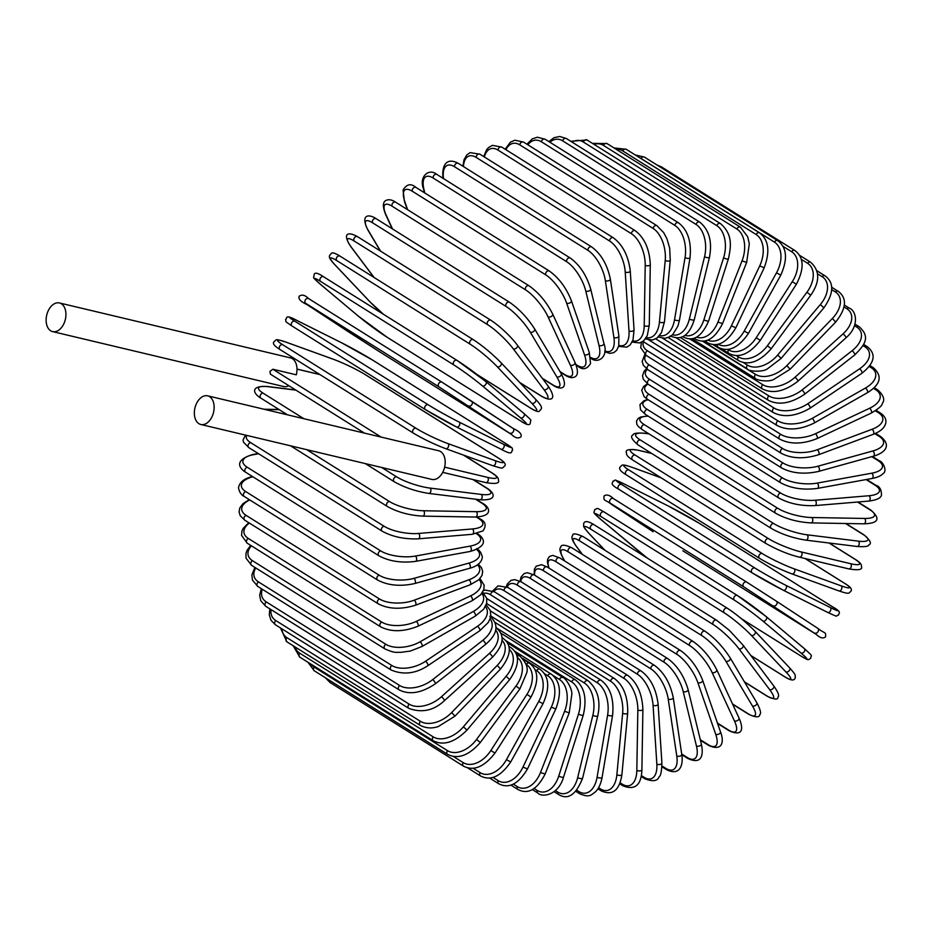 <?xml version="1.0" encoding="UTF-8"?>
<svg xmlns="http://www.w3.org/2000/svg" width="933" height="933" viewBox="0 0 933 933"><rect width="100%" height="100%" fill="white"/><g stroke="black" fill="none" stroke-linecap="round" stroke-linejoin="round"><path stroke-width="1.4" d="M212.596 415.407A14.73 9.563 -76.6 0 0 207.651 395.837A14.73 9.563 -76.6 0 0 195.883 404.934A14.73 9.563 -76.6 0 0 200.84 424.492A14.73 9.563 -76.6 0 0 212.596 415.407M200.84 424.492L431.886 479.422A14.73 9.563 -76.6 0 0 443.641 470.337A14.73 9.563 -76.6 0 0 438.697 450.767L207.651 395.837M59.444 302.957A14.73 9.563 -76.6 0 0 47.676 312.042A14.73 9.563 -76.6 0 0 52.633 331.612A14.73 9.563 -76.6 0 0 64.389 322.515A14.73 9.563 -76.6 0 0 59.444 302.957L290.49 357.887A14.73 9.563 -76.6 0 1 296.297 374.809L272.856 369.235L381.119 437.076M52.633 331.612L283.679 386.542A14.73 9.563 -76.6 0 0 288.833 385.702M272.856 369.235L269.952 371.392L270.395 374.145L364.511 433.134M829.204 543.018L855.269 559.357A2.776 2.064 122.1 0 0 854.803 559.159L829.005 542.994M848.482 568.757A2.776 1.808 -76.6 0 0 848.843 568.908A2.776 1.808 -76.6 0 0 851.164 566.914A2.776 1.808 -76.6 0 0 850.488 563.66A25.004 4.082 21.5 0 0 854.803 559.159M799.149 557.036A2.776 1.808 -76.6 0 0 799.511 557.188A2.776 1.808 -76.6 0 0 801.832 555.182A2.776 1.808 -76.6 0 0 801.155 551.928L850.488 563.66M766.46 543.741A2.776 2.064 -57.9 0 1 765.993 543.542A2.776 2.064 -57.9 0 1 765.55 540.394A2.776 2.064 -57.9 0 1 768.465 538.633A25.004 4.082 21.5 0 0 801.155 551.928M633.075 460.144A2.776 2.064 -57.9 0 1 632.597 459.946A2.776 2.064 -57.9 0 1 632.166 456.797A2.776 2.064 -57.9 0 1 635.081 455.036L768.465 538.633M638.627 450.371A2.776 1.808 103.4 0 1 639.035 450.394A2.776 1.808 103.4 0 1 639.397 450.546A25.004 4.082 21.5 0 0 635.081 455.036M651.712 453.473L639.397 450.546M661.229 477.883L632.294 467.421A25.004 2.647 25.3 0 0 628.842 469.929L762.226 553.526A25.004 2.647 25.3 0 0 794.053 568.803L841.1 585.819A25.004 2.647 25.3 0 0 844.552 583.312L804.911 558.47M626.475 474.92A2.776 2.064 -57.9 0 1 626.183 474.78L759.567 558.377C769.41 564.267 780.198 569.445 791.93 573.912A2.776 1.843 -70.1 0 1 791.697 573.795A25.004 2.647 -154.7 0 1 759.859 558.517A2.776 2.064 -57.9 0 1 759.567 558.377A2.776 2.064 -57.9 0 1 759.182 555.123A2.776 2.064 -57.9 0 1 762.226 553.526M661.112 477.813L632.049 467.305C620.725 463.479 622.439 465.194 620.177 466.943C618.567 468.844 620.573 471.457 626.183 474.78A2.776 2.064 -57.9 0 1 625.798 471.527A2.776 2.064 -57.9 0 1 628.842 469.929M838.744 590.822A2.776 1.843 -70.1 0 0 838.977 590.927L791.93 573.912A2.776 1.843 -70.1 0 0 794.531 572.104A2.776 1.843 -70.1 0 0 794.053 568.803M805.027 558.494L844.843 583.452C850.453 586.787 852.459 589.399 850.861 591.289C848.598 593.038 850.301 594.753 838.977 590.927A2.776 1.843 -70.1 0 0 841.578 589.131A2.776 1.843 -70.1 0 0 841.1 585.819M668.226 505.966A2.776 1.854 116.5 0 1 668.331 506.013A2.776 1.854 116.5 0 1 668.436 506.083L624.037 483.9A25.004 1.201 29 0 0 621.576 484.472L754.972 568.069A25.004 1.201 29 0 0 785.808 585.283L830.207 607.465A25.004 1.201 29 0 0 832.668 606.882L699.272 523.285A2.776 2.064 -57.9 0 1 699.4 523.355A2.776 2.064 -57.9 0 1 699.528 523.448M699.272 523.285A25.004 1.201 29 0 0 668.436 506.083M623.827 483.784A2.776 1.854 116.5 0 1 623.932 483.842L668.331 506.013L699.4 523.355L832.796 606.963A2.776 2.064 122.1 0 0 832.668 606.882M752.021 572.769L618.882 489.324A2.776 2.064 -57.9 0 1 618.754 489.254A2.776 2.064 -57.9 0 1 618.439 485.883A2.776 2.064 -57.9 0 1 621.576 484.472M624.037 483.9A2.776 1.854 116.5 0 0 623.932 483.842C610.998 477.953 616.946 480.565 613.074 481.09C613.424 482.513 608.374 483.597 618.754 489.254L752.15 572.85L783.219 590.192A2.776 1.854 -63.5 0 1 783.114 590.134A25.004 1.201 -151 0 1 752.278 572.92A2.776 2.064 -57.9 0 1 752.15 572.85A2.776 2.064 -57.9 0 1 751.823 569.48A2.776 2.064 -57.9 0 1 754.972 568.069M830.207 607.465A2.776 1.854 -63.5 0 1 830.475 610.8A2.776 1.854 -63.5 0 1 827.618 612.375A2.776 1.854 -63.5 0 1 827.513 612.316L783.323 590.239M832.796 606.963C843.175 612.619 838.126 613.692 838.475 615.115C834.603 615.652 840.551 618.264 827.618 612.375L783.219 590.192A2.776 1.854 -63.5 0 0 786.076 588.618A2.776 1.854 -63.5 0 0 785.808 585.283M682.886 550.82A2.776 2.064 -57.9 0 1 682.863 550.808A2.776 2.064 -57.9 0 1 682.828 550.785L816.223 634.382A2.776 2.064 122.1 0 0 816.247 634.405L682.828 550.785M816.223 634.382L743.741 586.834L610.357 503.237L653.112 531.705A2.776 1.866 123.3 0 1 653.088 531.693A2.776 1.866 123.3 0 1 653.065 531.67M773.469 605.914A2.776 1.866 -56.7 0 0 776.536 604.584A2.776 1.866 -56.7 0 0 776.489 601.26L817.879 628.41A2.776 1.866 -56.7 0 0 817.879 628.41L776.489 601.26A2.776 1.866 -56.7 0 0 776.466 601.237L746.75 582.157A2.776 2.064 -57.9 0 1 746.75 582.157L613.343 498.549A2.776 2.064 -57.9 0 1 613.366 498.56L746.703 582.122M610.357 503.237A2.776 2.064 -57.9 0 1 610.124 499.785A2.776 2.064 -57.9 0 1 613.343 498.549C609.587 494.98 606.485 494.152 604.024 496.053C603.476 501.639 604.771 498.945 611.675 504.52A2.776 1.866 123.3 0 1 611.675 504.52L653.088 531.693M743.741 586.834A2.776 2.064 -57.9 0 1 743.508 583.382A2.776 2.064 -57.9 0 1 746.727 582.145L776.489 601.26M814.882 633.087A2.776 1.866 -56.7 0 0 817.949 631.758A2.776 1.866 -56.7 0 0 817.903 628.422C824.807 633.997 826.102 631.303 825.553 636.901C823.104 638.802 820.002 637.962 816.247 634.405M741.327 618.649L801.039 656.074A25.004 1.714 -143.5 0 0 800.946 652.983L762.832 621.016A25.004 1.714 -143.5 0 0 734.353 600.141L600.957 516.544A25.004 1.714 -143.5 0 0 601.062 519.634L639.175 551.601A25.004 1.714 -143.5 0 0 647.444 558.179M766.39 616.783L804.234 648.517A2.776 1.854 -50 0 1 804.374 648.622L766.261 616.666A2.776 1.854 -50 0 0 766.121 616.561A25.004 1.714 36.5 0 0 737.641 595.686A2.776 2.064 -57.9 0 0 737.467 595.557L604.083 511.96A2.776 2.064 -57.9 0 1 604.257 512.089L737.28 595.464M801.039 656.074A2.776 2.064 122.1 0 0 801.214 656.191L741.408 618.719M601.062 519.634A2.776 1.854 130 0 1 600.922 519.541L647.374 558.144M600.957 516.544A2.776 2.064 -57.9 0 1 600.934 513.103A2.776 2.064 -57.9 0 1 604.083 511.96C595.837 507.365 598.181 508.088 594.554 509.791C594.508 513.85 591.021 510.398 600.922 519.541M734.353 600.141A2.776 2.064 -57.9 0 1 734.329 596.7A2.776 2.064 -57.9 0 1 737.467 595.557L766.261 616.666A2.776 1.854 -50 0 1 765.97 619.885A2.776 1.854 -50 0 1 762.832 621.016M800.946 652.983A2.776 1.854 -50 0 0 804.083 651.84A2.776 1.854 -50 0 0 804.374 648.622C814.276 657.765 810.789 654.313 810.742 658.371C807.115 660.074 809.459 660.786 801.214 656.191M727.705 608.549A25.004 3.161 40.2 0 1 754.844 631.128A2.776 1.831 -43.4 0 1 755.077 631.326A2.776 1.831 -43.4 0 1 754.482 634.393A2.776 1.831 -43.4 0 1 751.287 635.338A25.004 3.161 -139.8 0 0 724.148 612.759L590.764 529.163A25.004 3.161 -139.8 0 0 589.516 533.956L604.969 550.295M750.843 655.502L784.56 676.635A2.776 2.064 122.1 0 0 784.863 676.88A2.776 2.064 122.1 0 0 785.236 677.055M784.56 676.635A25.004 3.161 -139.8 0 0 785.808 671.842L751.287 635.338M589.516 533.956A2.776 1.831 136.6 0 1 589.271 533.758L604.841 550.213M590.764 529.163A2.776 2.064 -57.9 0 1 590.939 525.734A2.776 2.064 -57.9 0 1 594.018 524.696C587.685 520.789 584.21 520.602 583.591 524.136C584.175 527.052 581.726 525.162 589.271 533.758M724.148 612.759A2.776 2.064 -57.9 0 1 724.323 609.342A2.776 2.064 -57.9 0 1 727.402 608.293L594.018 524.696M785.808 671.842A2.776 1.831 -43.4 0 0 789.003 670.897A2.776 1.831 -43.4 0 0 789.598 667.818A2.776 1.831 -43.4 0 0 789.365 667.631M744.394 681.813L766.891 695.913A2.776 2.064 122.1 0 0 767.311 696.298L744.522 682.011M766.891 695.913A25.004 4.583 -136 0 0 769.585 689.522L738.913 648.75A25.004 4.583 -136 0 0 713.22 624.574L579.836 540.977A25.004 4.583 -136 0 0 577.142 547.368L582.495 554.482M577.142 547.368A2.776 1.784 143 0 1 576.827 547.076L582.309 554.365M579.836 540.977A2.776 2.064 -57.9 0 1 580.209 537.606A2.776 2.064 -57.9 0 1 583.207 536.662C575.836 533.326 572.326 533.023 572.687 535.764C570.891 536.942 572.267 540.708 576.827 547.076M713.22 624.574A2.776 2.064 -57.9 0 1 713.593 621.203A2.776 2.064 -57.9 0 1 716.602 620.258L583.207 536.662M738.913 648.75A2.776 1.784 -37 0 0 742.143 648.003A2.776 1.784 -37 0 0 743.03 645.123L729.268 630.265L716.602 620.258M769.585 689.522A2.776 1.784 -37 0 0 772.816 688.776A2.776 1.784 -37 0 0 773.702 685.883L743.03 645.123M732.51 703.949L748.173 713.768A2.776 2.064 122.1 0 0 748.709 714.305L732.65 704.252M748.173 713.768A25.004 5.971 -132.1 0 0 752.395 705.884L725.816 661.17A25.004 5.971 -132.1 0 0 701.663 635.501L568.279 551.904A25.004 5.971 -132.1 0 0 564.057 559.788L564.815 561.071M564.057 559.788A2.776 1.738 149.3 0 1 563.66 559.392L564.57 560.92M568.279 551.904A2.776 2.064 -57.9 0 1 568.827 548.592A2.776 2.064 -57.9 0 1 571.754 547.741C564.57 544.475 560.861 544.405 560.628 547.566C559.042 548.534 560.057 552.476 563.66 559.392M701.663 635.501A2.776 2.064 -57.9 0 1 702.211 632.189A2.776 2.064 -57.9 0 1 705.138 631.338L571.754 547.741M725.816 661.17A2.776 1.738 -30.7 0 0 729.07 660.622A2.776 1.738 -30.7 0 0 730.212 657.94C723.075 646.837 714.725 637.974 705.138 631.338M752.395 705.884A2.776 1.738 -30.7 0 0 755.648 705.336A2.776 1.738 -30.7 0 0 756.791 702.654L730.212 657.94M717.442 723.087L728.556 730.049A2.776 2.064 122.1 0 0 729.174 730.772L717.594 723.507M728.556 730.049A25.004 7.312 -128.1 0 0 734.388 720.824L712.089 672.483A25.004 7.312 -128.1 0 0 689.545 645.473L556.161 561.876A25.004 7.312 -128.1 0 0 549.117 568.174M556.161 561.876A2.776 2.064 -57.9 0 1 556.873 558.634A2.776 2.064 -57.9 0 1 559.718 557.876L552.709 555.392L549.455 556.5L547.671 559.194L547.379 562.098L548.767 567.952M689.545 645.473A2.776 2.064 -57.9 0 1 690.257 642.231A2.776 2.064 -57.9 0 1 693.114 641.472L559.718 557.876M712.089 672.483A2.776 1.679 -24.8 0 0 715.343 672.122A2.776 1.679 -24.8 0 0 716.707 669.684C710.538 657.625 702.677 648.225 693.114 641.472M734.388 720.824A2.776 1.679 -24.8 0 0 737.641 720.463A2.776 1.679 -24.8 0 0 739.006 718.013L716.707 669.684M700.298 739.717L708.182 744.651A2.776 2.064 122.1 0 0 708.87 745.549L700.426 740.266M708.182 744.651A25.004 8.595 -124 0 0 715.681 734.201L697.849 682.629A25.004 8.595 -124 0 0 676.973 654.395L543.577 570.798A25.004 8.595 -124 0 0 534.644 575.183M543.577 570.798A2.776 2.064 -57.9 0 1 544.452 567.649A2.776 2.064 -57.9 0 1 547.216 566.984L541.572 564.687L536.172 566.214L534.411 569.165L534.154 574.868M676.973 654.395A2.776 2.064 -57.9 0 1 677.836 651.246A2.776 2.064 -57.9 0 1 680.612 650.581L547.216 566.984M697.849 682.629A2.776 1.598 -19.1 0 0 701.08 682.443A2.776 1.598 -19.1 0 0 702.631 680.262C697.476 667.328 690.14 657.427 680.612 650.581M715.681 734.201A2.776 1.598 -19.1 0 0 718.923 734.026A2.776 1.598 -19.1 0 0 720.474 731.834L702.631 680.262M681.708 754.016L687.201 757.456A2.776 2.064 122.1 0 0 687.948 758.541L681.801 754.704M687.201 757.456A25.004 9.82 -119.7 0 0 696.426 745.933L683.189 691.505A25.004 9.82 -119.7 0 0 664.028 662.197L530.644 578.6A25.004 9.82 -119.7 0 0 520.754 581.562M530.644 578.6A2.776 2.064 -57.9 0 1 531.658 575.568A2.776 2.064 -57.9 0 1 534.341 574.985L527.378 572.71L524.031 573.632L521.022 577.107L520.066 581.177M664.028 662.197A2.776 2.064 -57.9 0 1 665.042 659.165A2.776 2.064 -57.9 0 1 667.725 658.581L534.341 574.985M683.189 691.505A2.776 1.504 -13.7 0 0 686.396 691.505A2.776 1.504 -13.7 0 0 688.099 689.58C684.006 675.854 677.206 665.509 667.725 658.581M696.426 745.933A2.776 1.504 -13.7 0 0 699.645 745.933A2.776 1.504 -13.7 0 0 701.348 744.021L688.099 689.58M661.975 765.981L665.777 768.36A2.776 2.064 122.1 0 0 666.559 769.655L661.952 766.763M665.777 768.36A25.004 10.963 -115.2 0 0 676.763 755.928L668.215 699.062A25.004 10.963 -115.2 0 0 650.826 668.833L517.442 585.236A25.004 10.963 -115.2 0 0 507.179 587.055M517.442 585.236A2.776 2.064 -57.9 0 1 518.573 582.332A2.776 2.064 -57.9 0 1 521.174 581.819L514.713 579.626L511.039 580.373L507.33 583.988L506.281 586.589M650.826 668.833A2.776 2.064 -57.9 0 1 651.957 665.929A2.776 2.064 -57.9 0 1 654.558 665.416L521.174 581.819M668.215 699.062A2.776 1.411 -8.5 0 0 671.398 699.225A2.776 1.411 -8.5 0 0 673.229 697.581C670.221 683.143 663.993 672.413 654.558 665.416M676.763 755.928A2.776 1.411 -8.5 0 0 679.947 756.103A2.776 1.411 -8.5 0 0 681.766 754.447L673.229 697.581M641.321 775.556L644.073 777.282A2.776 2.064 122.1 0 0 644.878 778.787L641.134 776.443M644.073 777.282A25.004 12.024 -110.5 0 0 656.844 764.104L653.065 705.22A25.004 12.024 -110.5 0 0 637.449 674.256L504.065 590.659A25.004 12.024 -110.5 0 0 493.872 591.499M504.065 590.659A2.776 2.064 -57.9 0 1 505.313 587.872A2.776 2.064 -57.9 0 1 507.82 587.452L498.059 585.854L492.729 590.904M637.449 674.256A2.776 2.064 -57.9 0 1 638.697 671.468A2.776 2.064 -57.9 0 1 641.216 671.049L507.82 587.452M653.065 705.22A2.776 1.295 -3.7 0 0 656.214 705.558A2.776 1.295 -3.7 0 0 658.115 704.193C656.226 689.137 650.593 678.081 641.216 671.049M656.844 764.104A2.776 1.295 -3.7 0 0 659.993 764.442A2.776 1.295 -3.7 0 0 661.905 763.077L658.115 704.193M620.095 782.81L622.264 784.163A2.776 2.064 122.1 0 0 623.069 785.889L619.699 783.778M622.264 784.163A25.004 12.992 -105.5 0 0 636.831 770.401L637.834 709.966A25.004 12.992 -105.5 0 0 624.014 678.408L490.63 594.811A25.004 12.992 -105.5 0 0 483.9 593.295M490.63 594.811A2.776 2.064 -57.9 0 1 491.971 592.175A2.776 2.064 -57.9 0 1 494.397 591.814L485.043 590.076L483.364 590.741M624.014 678.408A2.776 2.064 -57.9 0 1 625.367 675.772A2.776 2.064 -57.9 0 1 627.781 675.41L494.397 591.814M637.834 709.966A2.776 1.178 1 0 0 640.936 710.456A2.776 1.178 1 0 0 642.895 709.372C642.149 693.79 637.111 682.478 627.781 675.41M636.831 770.401A2.776 1.178 1 0 0 639.933 770.891A2.776 1.178 1 0 0 641.892 769.807L642.895 709.372M598.554 787.732L600.502 788.945A2.776 2.064 122.1 0 0 601.295 790.892L597.925 788.77M600.502 788.945A25.004 13.867 -100.3 0 0 616.865 774.763L622.649 713.232A25.004 13.867 -100.3 0 0 610.625 681.265L486.618 603.546M610.625 681.265A2.776 2.064 -57.9 0 1 612.048 678.781A2.776 2.064 -57.9 0 1 614.38 678.501L486.758 598.508M622.649 713.232A2.776 1.038 5.4 0 0 625.693 713.885A2.776 1.038 5.4 0 0 627.687 713.08C628.096 697.091 623.652 685.557 614.38 678.501M616.865 774.763A2.776 1.038 5.4 0 0 619.909 775.416A2.776 1.038 5.4 0 0 621.903 774.612L627.687 713.08M576.932 790.321L578.95 791.592A2.776 2.064 122.1 0 0 579.72 793.761L575.999 791.417M578.95 791.592A25.004 14.636 -94.8 0 0 597.097 777.177L607.616 715.005A25.004 14.636 -94.8 0 0 597.365 682.804L490.758 615.99M597.365 682.804A2.776 2.064 -57.9 0 1 601.085 680.262L490.42 610.893M607.616 715.005A2.776 0.91 9.6 0 0 610.614 715.821A2.776 0.91 9.6 0 0 612.596 715.284C614.159 698.992 610.322 687.318 601.085 680.262M597.097 777.177A2.776 0.91 9.6 0 0 600.094 777.982A2.776 0.91 9.6 0 0 602.077 777.446L612.596 715.284M555.427 790.601L557.794 792.082A2.776 2.064 122.1 0 0 558.517 794.473L554.109 791.709M557.794 792.082A25.004 15.29 -89 0 0 577.679 777.597L592.852 715.284A25.004 15.29 -89 0 0 584.361 683.014L495.913 627.594M584.361 683.014A2.776 2.064 -57.9 0 1 588.035 680.705L495.108 622.463M592.852 715.284A2.776 0.758 13.7 0 0 595.79 716.241A2.776 0.758 13.7 0 0 597.75 715.973C600.957 700.835 597.715 689.079 588.035 680.705M577.679 777.597A2.776 0.758 13.7 0 0 580.618 778.554A2.776 0.758 13.7 0 0 582.577 778.297L597.75 715.973M534.189 788.537L537.175 790.403A2.776 2.064 122.1 0 0 537.828 793.027L532.381 789.61M537.175 790.403A25.004 15.826 -82.9 0 0 558.762 776.046L578.483 714.048A25.004 15.826 -82.9 0 0 571.684 681.906L505.791 640.609M571.684 681.906A2.776 2.064 -57.9 0 1 575.299 679.807L500.776 633.11M578.483 714.048A2.776 0.606 17.6 0 0 581.352 715.145A2.776 0.606 17.6 0 0 583.265 715.156C587.114 698.595 584.466 686.805 575.299 679.807M558.762 776.046A2.776 0.606 17.6 0 0 561.631 777.154A2.776 0.606 17.6 0 0 563.544 777.154L583.265 715.156M540.487 772.524L545.129 774.028C537.093 789.656 527.996 794.788 517.838 789.435A2.776 2.064 122.1 0 1 517.255 786.589A25.004 16.246 -76.6 0 0 540.487 772.524L564.593 711.308A25.004 16.246 -76.6 0 0 559.45 679.469L552.966 675.399M513.348 784.14L517.255 786.589M559.45 679.469A2.776 2.064 -57.9 0 1 562.984 677.603L507.342 642.732M564.593 711.308L569.235 712.824L571.847 694.117C572.162 687.516 564.617 677.125 562.984 677.603M492.997 777.399L498.187 780.653A2.776 2.064 122.1 0 0 498.665 783.72L489.592 778.029M498.187 780.653A25.004 16.537 -70.1 0 0 522.993 767.066L551.321 707.097A25.004 16.537 -70.1 0 0 547.741 675.725L544.452 673.661M547.741 675.725A2.776 2.064 -57.9 0 1 551.181 674.081L514.701 651.211M551.321 707.097L555.788 708.998C561.853 692.636 560.325 680.997 551.181 674.081M522.993 767.066L527.472 768.955L555.788 708.998M473.124 768.256L480.11 772.641A2.776 2.064 122.1 0 0 480.483 775.918L467.666 767.882M480.11 772.641A25.004 16.701 -63.5 0 0 506.421 759.695L538.738 701.441A25.004 16.701 -63.5 0 0 536.662 670.71L535.064 669.707M536.662 670.71A2.776 2.064 -57.9 0 1 539.985 669.276L522.62 658.395M538.738 701.441L543.018 703.715C550.143 687.644 549.129 676.157 539.985 669.276M506.421 759.695L510.701 761.969L543.018 703.715M325.36 677.731L330.037 682.513A2.776 2.064 -57.9 0 1 329.291 680.192M453.321 756.441L463.176 762.623A2.776 2.064 122.1 0 0 463.421 766.11L330.037 682.513M463.176 762.623A25.004 16.747 -56.7 0 0 490.886 750.482L526.947 694.385A25.004 16.747 -56.7 0 0 526.282 664.459L525.897 664.226M526.282 664.459A2.776 2.064 -57.9 0 1 529.477 663.235L523.553 659.514M526.947 694.385L531.005 697.021C539.146 681.347 538.644 670.081 529.477 663.235M490.886 750.482L494.945 753.118L531.005 697.021M314.223 670.757A2.776 2.064 -57.9 0 1 314.118 667.072L447.502 750.668A2.776 2.064 122.1 0 0 447.607 754.354L314.223 670.757L307.995 662.29M311.016 664.179A25.004 16.654 -50 0 0 314.118 667.072M447.502 750.668A25.004 16.654 -50 0 0 476.518 739.496L516.042 685.977A25.004 16.654 -50 0 0 517.267 657.415M517.092 656.552A2.776 2.064 -57.9 0 1 519.739 655.992L516.147 653.741M516.042 685.977L519.868 688.962L526.515 673.381C528.51 668.25 526.247 662.465 519.739 655.992M476.518 739.496L480.332 742.47L519.868 688.962M299.785 657.135A2.776 2.064 -57.9 0 1 299.82 653.263L433.204 736.86A2.776 2.064 122.1 0 0 433.169 740.732L299.785 657.135L293.172 645.753M295.05 646.931A25.004 16.444 -43.4 0 0 299.82 653.263M433.204 736.86A25.004 16.444 -43.4 0 0 463.409 726.807L506.118 676.285A25.004 16.444 -43.4 0 0 509.278 649.438M509.08 647.572A2.776 2.064 -57.9 0 1 510.852 647.619L508.823 646.347M506.118 676.285L509.675 679.597C519.681 665.089 520.078 654.43 510.852 647.619M463.409 726.807L466.966 730.119L509.675 679.597M286.816 641.776A2.776 2.064 -57.9 0 1 287.014 637.729L420.41 721.326A2.776 2.064 122.1 0 0 420.212 725.373L286.816 641.776L280.471 627.932M281.918 628.842A25.004 16.106 -37 0 0 287.014 637.729M420.41 721.326A25.004 16.106 -37 0 0 451.677 712.532L497.231 665.381A25.004 16.106 -37 0 0 502.024 640.318M502.036 637.915A2.776 2.064 -57.9 0 1 502.875 638.16L502.012 637.624M497.231 665.381L500.496 669.019C511.354 655.258 512.147 644.971 502.875 638.16M451.677 712.532L454.954 716.159L500.496 669.019M275.433 624.783A2.776 2.064 -57.9 0 1 275.806 620.562L409.19 704.158A2.776 2.064 122.1 0 0 408.829 708.38L275.433 624.783L271.013 620.293L269.275 614.719L269.847 608.864M271.036 609.611A25.004 15.651 -30.7 0 0 275.806 620.562M409.19 704.158A25.004 15.651 -30.7 0 0 441.402 696.776L489.452 653.357A25.004 15.651 -30.7 0 0 495.586 630.102M489.452 653.357A2.776 0.665 47.9 0 1 491.656 655.502A2.776 0.665 47.9 0 1 492.414 657.275C504.065 644.738 505.208 634.872 495.866 627.687M441.402 696.776A2.776 0.665 47.9 0 1 443.607 698.922A2.776 0.665 47.9 0 1 444.376 700.695L492.414 657.275M265.718 606.275A2.776 2.064 -57.9 0 1 266.267 601.913L399.651 685.51A2.776 2.064 122.1 0 0 399.102 689.872L265.718 606.275L260.774 600.782L259.666 595.324L261.31 588.653M262.301 589.271A25.004 15.068 -24.8 0 0 266.267 601.913M399.651 685.51A25.004 15.068 -24.8 0 0 432.655 679.644L482.839 640.283A25.004 15.068 -24.8 0 0 490.023 618.824M482.839 640.283A2.776 0.816 51.9 0 1 484.95 642.557A2.776 0.816 51.9 0 1 485.487 644.493C497.802 633.927 499.272 624.527 489.872 616.293M432.655 679.644A2.776 0.816 51.9 0 1 434.766 681.918A2.776 0.816 51.9 0 1 435.303 683.842L485.487 644.493M257.741 586.414A2.776 2.064 -57.9 0 1 256.972 584.268A2.776 2.064 -57.9 0 1 258.476 581.912L391.86 665.509A2.776 2.064 122.1 0 0 390.356 667.865A2.776 2.064 122.1 0 0 391.125 670.011L257.741 586.414L252.446 580.058L251.91 574.81L254.896 567.427M255.735 567.952A25.004 14.368 -19.1 0 0 258.476 581.912M391.86 665.509A25.004 14.368 -19.1 0 0 425.53 661.275L477.463 626.288A25.004 14.368 -19.1 0 0 485.417 606.578M477.463 626.288A2.776 0.956 56 0 1 479.457 628.679A2.776 0.956 56 0 1 479.76 630.743L488.064 622.673L489.965 619.011L490.793 615.663L490.257 610.415L486.175 604.911M425.53 661.275A2.776 0.956 56 0 1 427.524 663.666A2.776 0.956 56 0 1 427.815 665.73L479.76 630.743M251.56 565.328A2.776 2.064 -57.9 0 1 250.814 563.077A2.776 2.064 -57.9 0 1 252.481 560.71L385.877 644.306A2.776 2.064 122.1 0 0 384.198 646.674A2.776 2.064 122.1 0 0 384.944 648.925L251.56 565.328L246.02 558.167L245.997 553.327L247.07 550.318L250.685 545.362M251.397 545.817A25.004 13.563 -13.7 0 0 252.481 560.71M385.877 644.306A25.004 13.563 -13.7 0 0 420.048 641.811L473.334 611.453A25.004 13.563 -13.7 0 0 481.778 593.423M473.334 611.453A2.776 1.096 60.3 0 1 475.212 613.961A2.776 1.096 60.3 0 1 475.27 616.13L483.679 609.191L486.723 603.091L486.699 598.251L482.641 592.14M420.048 641.811A2.776 1.096 60.3 0 1 421.926 644.318A2.776 1.096 60.3 0 1 421.973 646.499L475.27 616.13M247.233 543.204A2.776 2.064 -57.9 0 1 246.499 540.825A2.776 2.064 -57.9 0 1 248.353 538.481L381.737 622.078A2.776 2.064 122.1 0 0 379.894 624.422A2.776 2.064 122.1 0 0 380.617 626.801L247.233 543.204L241.577 535.425L241.939 531.04L243.175 528.37L248.773 522.69M249.368 523.063A25.004 12.665 -8.5 0 0 248.353 538.481M381.737 622.078A25.004 12.665 -8.5 0 0 416.27 621.401L470.512 595.895A25.004 12.665 -8.5 0 0 479.154 579.486M470.512 595.895A2.776 1.213 64.8 0 1 472.273 598.52A2.776 1.213 64.8 0 1 472.051 600.782L480.588 594.857L483.784 589.621L484.157 585.236L480.029 578.553M416.27 621.401A2.776 1.213 64.8 0 1 418.031 624.014A2.776 1.213 64.8 0 1 417.809 626.288L472.051 600.782M244.784 520.182A2.776 2.064 -57.9 0 1 244.084 517.698A2.776 2.064 -57.9 0 1 246.102 515.378L379.486 598.974A2.776 2.064 122.1 0 0 377.468 601.295A2.776 2.064 122.1 0 0 378.168 603.779L244.784 520.182L240.271 515.786L239.07 512.007L239.734 508.065L242.953 503.668L249.286 499.633M249.787 499.948A25.004 11.662 -3.7 0 0 246.102 515.378M379.486 598.974A25.004 11.662 -3.7 0 0 414.217 600.199L468.996 579.755A25.004 11.662 -3.7 0 0 477.486 564.838M468.996 579.755A2.776 1.341 69.5 0 1 470.629 582.472A2.776 1.341 69.5 0 1 470.127 584.804L478.816 579.801L482.023 575.404L482.688 571.474L481.486 567.684L478.337 564.22M414.217 600.199A2.776 1.341 69.5 0 1 415.85 602.928A2.776 1.341 69.5 0 1 415.348 605.26L470.127 584.804M244.224 496.461A2.776 2.064 -57.9 0 1 243.56 493.86A2.776 2.064 -57.9 0 1 245.741 491.586L379.125 575.183A2.776 2.064 122.1 0 0 376.944 577.457A2.776 2.064 122.1 0 0 377.608 580.058L244.224 496.461C241.309 495.073 239.408 492.227 238.51 487.901C239.373 482.524 243.653 478.827 251.362 476.821A2.776 1.446 -105.5 0 1 252.143 476.985A25.004 10.566 1 0 0 245.741 491.586M252.866 476.775L252.143 476.985M379.125 575.183A25.004 10.566 1 0 0 413.914 578.367L468.809 563.124A25.004 10.566 1 0 0 476.693 549.572M468.809 563.124A2.776 1.446 74.5 0 1 470.302 565.958A2.776 1.446 74.5 0 1 469.509 568.325C477.218 566.308 481.498 562.622 482.361 557.246C481.463 552.919 479.55 550.062 476.646 548.674M413.914 578.367A2.776 1.446 74.5 0 1 415.407 581.189A2.776 1.446 74.5 0 1 414.614 583.557L469.509 568.325M245.577 472.203A2.776 2.064 -57.9 0 1 244.947 469.497A2.776 2.064 -57.9 0 1 247.292 467.293L380.676 550.89A2.776 2.064 122.1 0 0 378.331 553.094A2.776 2.064 122.1 0 0 378.961 555.811L245.577 472.203C242.02 470.174 230.987 461.007 252.843 454.511A2.776 1.539 -100.3 0 1 253.578 454.674A25.004 9.388 5.4 0 0 247.292 467.293M258.628 453.765L253.578 454.674M380.676 550.89A25.004 9.388 5.4 0 0 415.348 556.068L469.952 546.143A25.004 9.388 5.4 0 0 476.495 533.699M469.952 546.143A2.776 1.539 79.7 0 1 471.305 549.082A2.776 1.539 79.7 0 1 470.209 551.45C492.064 544.942 481.031 535.775 477.474 533.746M415.348 556.068A2.776 1.539 79.7 0 1 416.689 558.995A2.776 1.539 79.7 0 1 415.605 561.363L470.209 551.45M248.819 447.618A2.776 2.064 -57.9 0 1 248.236 444.784A2.776 2.064 -57.9 0 1 250.732 442.674L384.116 526.27A2.776 2.064 122.1 0 0 381.62 528.381A2.776 2.064 122.1 0 0 382.203 531.215L248.819 447.618L243.536 442.23L243.035 440.038L245.507 435.116M246.918 435.454A25.004 8.152 9.6 0 0 250.732 442.674M384.116 526.27A25.004 8.152 9.6 0 0 418.52 533.466L472.413 528.953A25.004 8.152 9.6 0 0 478.431 518.363L476.331 517.045M478.431 518.363A2.776 2.064 -57.9 0 1 479.469 518.596L476.985 517.045M472.413 528.953A2.776 1.621 85.2 0 1 473.602 531.973A2.776 1.621 85.2 0 1 472.203 534.306L483.014 530.9C486.699 525.431 485.522 521.325 479.469 518.596M418.52 533.466A2.776 1.621 85.2 0 1 419.71 536.487A2.776 1.621 85.2 0 1 418.311 538.831L472.203 534.306M306.7 449.659L389.423 501.511A2.776 2.064 122.1 0 0 386.775 503.528A2.776 2.064 122.1 0 0 387.312 506.456L290.583 445.834M279.27 409.669L264.75 409.412M389.423 501.511A25.004 6.846 13.7 0 0 423.407 510.748L476.18 511.669A25.004 6.846 13.7 0 0 481.778 503.12L475.527 499.202M481.778 503.12A2.776 2.064 -57.9 0 1 482.618 503.365L476.098 499.272M476.18 511.669A2.776 1.703 91 0 1 477.206 514.783A2.776 1.703 91 0 1 475.492 517.045C495.143 516.019 488.425 505.989 482.618 503.365M423.407 510.748A2.776 1.703 91 0 1 424.433 513.861A2.776 1.703 91 0 1 422.719 516.124L475.492 517.045M295.878 390.122L268.191 386.694A2.776 1.761 -82.9 0 0 267.713 386.519C249.426 385.446 253.391 393.808 260.867 398.134A2.776 2.064 -57.9 0 1 260.377 395.091A2.776 2.064 -57.9 0 1 263.164 393.201L303.878 418.719M268.191 386.694A25.004 5.481 17.6 0 0 263.164 393.201M381.714 467.491L396.548 476.798A2.776 2.064 122.1 0 0 393.761 478.687A2.776 2.064 122.1 0 0 394.251 481.743L365.316 463.596M396.548 476.798A25.004 5.481 17.6 0 0 429.961 488.076L481.206 494.42A25.004 5.481 17.6 0 0 486.233 487.912L472.844 479.515M486.233 487.912A2.776 2.064 -57.9 0 1 486.886 488.134L473.311 479.632M481.206 494.42A2.776 1.761 97.1 0 1 482.069 497.616A2.776 1.761 97.1 0 1 480.04 499.761C498.327 500.834 494.362 492.472 486.886 488.134M429.961 488.076A2.776 1.761 97.1 0 1 430.813 491.271A2.776 1.761 97.1 0 1 428.795 493.417L480.04 499.761M320.007 374.611L296.986 369.141M444.633 467.165L487.481 477.358A25.004 4.082 21.5 0 0 491.784 472.856L463.374 455.047M487.481 477.358A2.776 1.808 103.4 0 1 488.146 480.612A2.776 1.808 103.4 0 1 485.825 482.606L442.72 472.355M491.784 472.856A2.776 2.064 -57.9 0 1 492.262 473.054C496.729 475.818 498.77 478.163 498.374 480.087C499.855 483.399 495.68 484.239 485.825 482.606M280.308 349.688A2.776 2.064 -57.9 0 1 280.017 349.548A2.776 2.064 -57.9 0 1 279.632 346.283A2.776 2.064 -57.9 0 1 282.664 344.697L416.048 428.294A2.776 2.064 122.1 0 0 413.016 429.88A2.776 2.064 122.1 0 0 413.401 433.145A2.776 2.064 122.1 0 0 413.692 433.285A25.004 2.647 -154.7 0 0 445.519 448.563A2.776 1.843 109.9 0 0 445.764 448.68L492.799 465.695A2.776 1.843 109.9 0 1 492.566 465.579M416.048 428.294A25.004 2.647 25.3 0 0 447.887 443.572L494.933 460.587A25.004 2.647 25.3 0 0 498.385 458.08L364.99 374.471A25.004 2.647 25.3 0 0 333.163 359.205L286.116 342.178A25.004 2.647 25.3 0 0 282.664 344.697M494.933 460.587A2.776 1.843 109.9 0 1 495.411 463.888A2.776 1.843 109.9 0 1 492.799 465.695C504.52 469.299 501.616 468.226 504.683 466.057C506.339 464.354 504.333 461.742 498.677 458.22L365.293 374.623C355.45 368.733 344.662 363.555 332.929 359.088L285.883 342.073C274.174 338.469 277.066 339.53 273.999 341.711C272.343 343.414 274.349 346.026 280.017 349.548L413.401 433.145C423.232 439.035 434.02 444.213 445.764 448.68A2.776 1.843 109.9 0 0 448.365 446.872A2.776 1.843 109.9 0 0 447.887 443.572M425.331 409.552L292.192 326.118A2.776 2.064 -57.9 0 1 292.064 326.037A2.776 2.064 -57.9 0 1 291.737 322.678A2.776 2.064 -57.9 0 1 294.886 321.255L428.27 404.852A2.776 2.064 122.1 0 0 425.133 406.275A2.776 2.064 122.1 0 0 425.448 409.634A2.776 2.064 122.1 0 0 425.588 409.715A25.004 1.201 -151 0 0 456.424 426.917A2.776 1.854 116.5 0 0 456.529 426.976L500.928 449.158A2.776 1.854 116.5 0 1 500.823 449.1L456.634 427.034M428.27 404.852A25.004 1.201 29 0 0 459.118 422.066L503.517 444.248A25.004 1.201 29 0 0 505.966 443.676L372.582 360.08A25.004 1.201 29 0 0 341.746 342.866L297.347 320.684A25.004 1.201 29 0 0 294.886 321.255M505.966 443.676A2.776 2.064 -57.9 0 1 506.106 443.746L372.71 360.15L341.641 342.808L297.242 320.625C283.702 313.231 287.644 319.016 285.58 319.436C286.699 322.456 283.247 320.066 292.064 326.037L425.448 409.634L456.529 426.976A2.776 1.854 116.5 0 0 459.386 425.401A2.776 1.854 116.5 0 0 459.118 422.066M503.517 444.248A2.776 1.854 116.5 0 1 503.785 447.583A2.776 1.854 116.5 0 1 500.928 449.158C514.468 456.564 510.526 450.767 512.59 450.347C511.471 447.327 514.923 449.729 506.106 443.746M305.639 303.283L306.98 304.59A2.776 1.866 -56.7 0 0 306.98 304.59A2.776 1.866 -56.7 0 0 306.957 304.566L378.11 350.843L511.494 434.44L439.023 386.892L305.639 303.283A2.776 2.064 -57.9 0 1 305.406 299.843A2.776 2.064 -57.9 0 1 308.613 298.595A2.776 2.064 -57.9 0 1 308.636 298.618L441.974 382.18M468.739 405.972A2.776 1.866 123.3 0 0 471.806 404.642A2.776 1.866 123.3 0 0 471.771 401.307A2.776 1.866 123.3 0 1 471.771 401.307L442.032 382.215A2.776 2.064 122.1 0 0 441.997 382.192A2.776 2.064 122.1 0 0 438.79 383.44A2.776 2.064 122.1 0 0 439.023 386.892M471.795 401.318L513.162 428.469A2.776 1.866 123.3 0 1 513.185 428.48A2.776 1.866 123.3 0 1 513.22 431.804A2.776 1.866 123.3 0 1 510.153 433.145M378.133 350.855L348.371 331.74A2.776 1.866 -56.7 0 0 348.371 331.74A2.776 1.866 -56.7 0 0 348.382 331.763L306.957 304.566C300.496 301.546 297.942 298.735 299.283 296.134C302.012 294.292 305.126 295.108 308.613 298.595L441.997 382.192L513.185 428.48C519.634 431.501 522.188 434.311 520.847 436.924C518.118 438.767 515.004 437.95 511.517 434.451A2.776 2.064 -57.9 0 1 511.494 434.44L378.133 350.855A2.776 2.064 -57.9 0 1 378.133 350.855A2.776 2.064 -57.9 0 1 378.11 350.843M320.357 284.262A2.776 1.854 -50 0 0 320.486 284.378A2.776 1.854 -50 0 0 320.625 284.483L358.739 316.439A25.004 1.714 -143.5 0 0 387.218 337.314L520.602 420.911A25.004 1.714 -143.5 0 0 520.497 417.821L482.384 385.865A25.004 1.714 -143.5 0 0 453.904 364.99L320.52 281.393A2.776 2.064 -57.9 0 1 320.497 277.941A2.776 2.064 -57.9 0 1 323.646 276.809A2.776 2.064 -57.9 0 1 323.821 276.926L456.843 360.301M320.52 281.393A25.004 1.714 -143.5 0 0 320.625 284.483M482.384 385.865A2.776 1.854 130 0 0 485.533 384.723A2.776 1.854 130 0 0 485.825 381.504A2.776 1.854 130 0 0 485.685 381.399A25.004 1.714 36.5 0 0 457.205 360.523A2.776 2.064 122.1 0 0 457.03 360.406A2.776 2.064 122.1 0 0 453.881 361.538A2.776 2.064 122.1 0 0 453.904 364.99M485.941 381.62L523.798 413.366A2.776 1.854 130 0 1 523.938 413.459A2.776 1.854 130 0 1 523.646 416.678A2.776 1.854 130 0 1 520.497 417.821M520.777 421.04C526.574 424.947 529.746 425.681 530.306 423.22C530.306 418.719 533.618 422.427 523.938 413.459L485.825 381.504L457.03 360.406L323.646 276.809C317.85 272.891 314.678 272.168 314.118 274.629C314.106 279.119 310.806 275.41 320.486 284.378L358.599 316.334L387.393 337.443L520.777 421.04A2.776 2.064 -57.9 0 1 520.602 420.911M477.055 374.53L530.539 408.048A25.004 3.161 -139.8 0 0 531.787 403.254L497.266 366.751A25.004 3.161 -139.8 0 0 470.127 344.172L336.743 260.575A2.776 2.064 -57.9 0 1 336.918 257.158A2.776 2.064 -57.9 0 1 339.997 256.12C335.145 253.146 332.288 252.225 331.425 253.344C329.722 255.805 326.34 255.747 335.262 265.182A2.776 1.831 -43.4 0 0 335.495 265.369L370.016 301.872A25.004 3.161 -139.8 0 0 383.591 314.374M336.743 260.575A25.004 3.161 -139.8 0 0 335.495 265.369M497.266 366.751A2.776 1.831 136.6 0 0 500.461 365.818A2.776 1.831 136.6 0 0 501.056 362.739A2.776 1.831 136.6 0 0 500.823 362.54A25.004 3.161 40.2 0 0 473.684 339.962A2.776 2.064 122.1 0 0 473.381 339.717A2.776 2.064 122.1 0 0 470.302 340.755A2.776 2.064 122.1 0 0 470.127 344.172M531.227 408.467A2.776 2.064 -57.9 0 1 530.842 408.304A2.776 2.064 -57.9 0 1 530.539 408.048M535.344 399.044A2.776 1.831 136.6 0 1 535.577 399.242A2.776 1.831 136.6 0 1 534.982 402.31A2.776 1.831 136.6 0 1 531.787 403.254M519.728 382.483L541.222 395.954A25.004 4.583 -136 0 0 543.916 389.562L513.243 348.79A25.004 4.583 -136 0 0 487.562 324.614L354.167 241.017A2.776 2.064 -57.9 0 1 354.54 237.647A2.776 2.064 -57.9 0 1 357.549 236.702C349.665 232.072 340.86 231.734 351.158 247.117A2.776 1.784 -37 0 0 351.484 247.408L374.121 277.509M354.167 241.017A25.004 4.583 -136 0 0 351.484 247.408M357.549 236.702L490.933 320.299A2.776 2.064 122.1 0 0 487.924 321.244A2.776 2.064 122.1 0 0 487.562 324.614M520.019 382.787L541.653 396.338A2.776 2.064 -57.9 0 1 541.222 395.954M547.706 385.632A2.776 1.784 143 0 1 548.033 385.924A2.776 1.784 143 0 1 547.146 388.816A2.776 1.784 143 0 1 543.916 389.562M517.045 344.86A2.776 1.784 143 0 1 517.36 345.163A2.776 1.784 143 0 1 516.485 348.044A2.776 1.784 143 0 1 513.243 348.79M542.248 378.227L552.581 384.711A25.004 5.971 -132.1 0 0 556.803 376.827L530.224 332.113A25.004 5.971 -132.1 0 0 506.059 306.456L372.675 222.859A2.776 2.064 -57.9 0 1 373.223 219.535A2.776 2.064 -57.9 0 1 376.151 218.695C369.608 214.112 359.602 213.599 368.069 230.334A2.776 1.738 -30.7 0 0 368.453 230.731L380.582 251.14M372.675 222.859A25.004 5.971 -132.1 0 0 368.453 230.731M376.151 218.695L509.546 302.292A2.776 2.064 122.1 0 0 506.619 303.132A2.776 2.064 122.1 0 0 506.059 306.456M542.551 378.635L553.106 385.259A2.776 2.064 -57.9 0 1 552.581 384.711M553.106 385.259C559.648 389.842 569.655 390.344 561.199 373.608A2.776 1.738 149.3 0 1 560.057 376.279A2.776 1.738 149.3 0 1 556.803 376.827M534.224 328.498A2.776 1.738 149.3 0 1 534.609 328.882A2.776 1.738 149.3 0 1 533.466 331.565A2.776 1.738 149.3 0 1 530.224 332.113M559.975 371.556L564.523 374.401A25.004 7.312 -128.1 0 0 570.355 365.176L548.056 316.847A25.004 7.312 -128.1 0 0 525.512 289.825L392.117 206.228A2.776 2.064 -57.9 0 1 392.84 202.986A2.776 2.064 -57.9 0 1 395.685 202.228C392.257 199.907 389.224 199.219 386.6 200.163C382.588 201.598 382.343 206.543 385.854 214.987A2.776 1.679 -24.8 0 0 386.285 215.453L392.513 228.935M392.117 206.228A25.004 7.312 -128.1 0 0 386.285 215.453M395.685 202.228L529.069 285.825A2.776 2.064 122.1 0 0 526.224 286.583A2.776 2.064 122.1 0 0 525.512 289.825M560.29 372.08L565.13 375.124A2.776 2.064 -57.9 0 1 564.523 374.401M565.13 375.124C568.57 377.445 571.602 378.133 574.227 377.189C578.227 375.754 578.483 370.809 574.961 362.366A2.776 1.679 155.2 0 1 573.597 364.815A2.776 1.679 155.2 0 1 570.355 365.176M574.961 362.366L552.674 314.036A2.776 1.679 155.2 0 1 551.31 316.474A2.776 1.679 155.2 0 1 548.056 316.847M575.848 364.43L576.944 365.118A25.004 8.595 -124 0 0 584.455 354.668L566.623 303.097A25.004 8.595 -124 0 0 545.735 274.862L412.351 191.265A2.776 2.064 -57.9 0 1 413.226 188.116A2.776 2.064 -57.9 0 1 415.99 187.451C411.033 183.171 406.73 184.023 403.079 189.994L404.386 201.155A2.776 1.598 -19.1 0 0 404.852 201.715L407.616 209.703M412.351 191.265A25.004 8.595 -124 0 0 404.852 201.715M415.99 187.451L549.374 271.048A2.776 2.064 122.1 0 0 546.61 271.713A2.776 2.064 122.1 0 0 545.735 274.862M576.093 365.048L577.632 366.016A2.776 2.064 -57.9 0 1 576.944 365.118M577.632 366.016C582.589 370.296 586.892 369.445 590.554 363.473L589.236 352.312A2.776 1.598 160.9 0 1 587.685 354.493A2.776 1.598 160.9 0 1 584.455 354.668M589.236 352.312L571.404 300.729A2.776 1.598 160.9 0 1 569.853 302.91A2.776 1.598 160.9 0 1 566.623 303.097M590.589 357.409A25.004 9.82 -119.7 0 0 598.998 345.408L585.761 290.979A25.004 9.82 -119.7 0 0 566.611 261.672L433.215 178.075A2.776 2.064 -57.9 0 1 434.23 175.042A2.776 2.064 -57.9 0 1 436.912 174.459C429.168 167.847 418.637 176.232 423.512 188.979A2.776 1.504 -13.7 0 0 423.99 189.597L424.818 192.979M433.215 178.075A25.004 9.82 -119.7 0 0 423.99 189.597M436.912 174.459L570.296 258.056A2.776 2.064 122.1 0 0 567.614 258.639A2.776 2.064 122.1 0 0 566.611 261.672M590.519 358.015C598.275 364.628 608.794 356.243 603.919 343.484A2.776 1.504 166.3 0 1 602.217 345.408A2.776 1.504 166.3 0 1 598.998 345.408M603.919 343.484L590.682 289.055A2.776 1.504 166.3 0 1 588.98 290.979A2.776 1.504 166.3 0 1 585.761 290.979M604.841 350.913A25.004 10.963 -115.2 0 0 613.891 337.454L605.342 280.576A25.004 10.963 -115.2 0 0 587.953 250.359L454.558 166.762A2.776 2.064 -57.9 0 1 455.701 163.846A2.776 2.064 -57.9 0 1 458.301 163.345C444.948 156.208 441.624 167.963 443.093 178.541M454.558 166.762A25.004 10.963 -115.2 0 0 443.49 178.576M458.301 163.345L591.685 246.942A2.776 2.064 122.1 0 0 589.085 247.443A2.776 2.064 122.1 0 0 587.953 250.359M604.794 351.823L610.03 353.374L613.821 352.616L616.725 350.237L618.742 345.805L618.894 335.973A2.776 1.411 171.5 0 1 617.075 337.618A2.776 1.411 171.5 0 1 613.891 337.454M618.894 335.973L610.345 279.107A2.776 1.411 171.5 0 1 608.526 280.751A2.776 1.411 171.5 0 1 605.342 280.576M618.859 345.327A25.004 12.024 -110.5 0 0 628.994 330.865L625.215 271.981A25.004 12.024 -110.5 0 0 609.599 241.017L476.215 157.42A2.776 2.064 -57.9 0 1 477.463 154.633A2.776 2.064 -57.9 0 1 479.97 154.213L470.15 152.627L466.803 154.89L463.993 159.823L462.908 166.237M476.215 157.42A25.004 12.024 -110.5 0 0 463.433 166.564M479.97 154.213L613.366 237.81A2.776 2.064 122.1 0 0 610.847 238.23A2.776 2.064 122.1 0 0 609.599 241.017M618.579 346.411L626.859 347.134L630.207 344.872L633.017 339.939L634.055 329.827A2.776 1.295 176.3 0 1 632.142 331.203A2.776 1.295 176.3 0 1 628.994 330.865M634.055 329.827L630.265 270.955A2.776 1.295 176.3 0 1 628.364 272.319A2.776 1.295 176.3 0 1 625.215 271.981M632.691 340.837A25.004 12.992 -105.5 0 0 644.213 325.687L645.216 265.252A25.004 12.992 -105.5 0 0 631.408 233.705L498.024 150.096A2.776 2.064 -57.9 0 1 499.365 147.461A2.776 2.064 -57.9 0 1 501.779 147.111L492.507 145.35L488.6 147.484L486.618 149.7L483.726 156.557M498.024 150.096A25.004 12.992 -105.5 0 0 484.355 156.954M501.779 147.111L635.175 230.708A2.776 2.064 122.1 0 0 632.749 231.069A2.776 2.064 122.1 0 0 631.408 233.705M632.131 342.096L639.746 342.936L643.653 340.802L647.292 335.6L649.286 325.104A2.776 1.178 -179 0 1 647.315 326.188A2.776 1.178 -179 0 1 644.213 325.687M649.286 325.104L650.289 264.669A2.776 1.178 -179 0 1 648.33 265.753A2.776 1.178 -179 0 1 645.216 265.252M646.301 337.559A25.004 13.867 -100.3 0 0 659.433 321.978L665.217 260.447A25.004 13.867 -100.3 0 0 653.193 228.48L519.809 144.883A2.776 2.064 -57.9 0 1 521.232 142.399A2.776 2.064 -57.9 0 1 523.565 142.108L514.911 140.207L510.433 142.166L505.15 149.222M519.809 144.883A25.004 13.867 -100.3 0 0 505.908 149.7M523.565 142.108L656.949 225.704A2.776 2.064 122.1 0 0 654.616 225.996A2.776 2.064 122.1 0 0 653.193 228.48M645.379 338.936L652.517 340.009L656.995 338.049L661.497 332.614L664.471 321.827A2.776 1.038 -174.6 0 1 662.488 322.631A2.776 1.038 -174.6 0 1 659.433 321.978M664.471 321.827L670.256 260.295A2.776 1.038 -174.6 0 1 668.273 261.1A2.776 1.038 -174.6 0 1 665.217 260.447M659.584 335.553A25.004 14.636 -94.8 0 0 674.524 319.751L685.044 257.59A25.004 14.636 -94.8 0 0 674.804 225.378L541.408 141.781A2.776 2.064 -57.9 0 1 545.129 139.239L537.35 137.221L532.288 138.889L526.935 144.23M541.408 141.781A25.004 14.636 -94.8 0 0 527.833 144.79M545.129 139.239L678.524 222.835A2.776 2.064 122.1 0 0 674.804 225.378M658.278 336.976L664.937 338.352L669.999 336.696L672.751 334.55L677.964 326.002L679.504 320.031A2.776 0.91 -170.4 0 1 677.521 320.555A2.776 0.91 -170.4 0 1 674.524 319.751M679.504 320.031L690.023 257.858A2.776 0.91 -170.4 0 1 688.041 258.394A2.776 0.91 -170.4 0 1 685.044 257.59M672.471 334.819A25.004 15.29 -89 0 0 689.37 319.028L704.555 256.703A25.004 15.29 -89 0 0 696.053 224.445L562.669 140.848A2.776 2.064 -57.9 0 1 566.343 138.527L559.66 136.475L554.027 137.711L548.861 141.583M562.669 140.848A25.004 15.29 -89 0 0 549.922 142.236M566.343 138.527L699.727 222.124A2.776 2.064 122.1 0 0 696.053 224.445M670.209 335.892C681.3 340.953 689.312 335.565 694.269 319.716A2.776 0.758 -166.3 0 1 692.309 319.984A2.776 0.758 -166.3 0 1 689.37 319.028M694.269 319.716L709.453 257.403A2.776 0.758 -166.3 0 1 707.494 257.66A2.776 0.758 -166.3 0 1 704.555 256.703M684.857 335.355A25.004 15.826 -82.9 0 0 703.879 319.809L723.6 257.8A25.004 15.826 -82.9 0 0 716.801 225.658L583.417 142.061A2.776 2.064 -57.9 0 1 587.02 139.973L570.751 141.291M583.417 142.061A25.004 15.826 -82.9 0 0 572.022 142.084M587.02 139.973L720.416 223.57A2.776 2.064 122.1 0 0 716.801 225.658M682.944 336.79A2.776 2.064 -57.9 0 1 682.734 336.615L682.944 336.79C693.149 342.189 701.721 336.895 708.66 320.917A2.776 0.606 -162.4 0 1 706.748 320.905A2.776 0.606 -162.4 0 1 703.879 319.809M708.66 320.917L728.381 258.908A2.776 0.606 -162.4 0 1 726.469 258.908A2.776 0.606 -162.4 0 1 723.6 257.8M603.499 145.431A2.776 2.064 -57.9 0 1 607.021 143.565L740.417 227.162L747.683 236.725L749.304 243.828L746.668 262.383L742.027 260.878A25.004 16.246 -76.6 0 0 736.883 229.028L603.499 145.431A25.004 16.246 -76.6 0 0 594.053 144.37M740.417 227.162A2.776 2.064 122.1 0 0 736.883 229.028M696.636 337.128A25.004 16.246 -76.6 0 0 717.92 322.095L742.027 260.878M694.024 338.224L695.26 338.994A2.776 2.064 -57.9 0 1 694.56 338.049M695.26 338.994C705.43 344.359 714.526 339.227 722.562 323.599L717.92 322.095M707.762 340.102A25.004 16.537 -70.1 0 0 731.39 325.862L759.707 265.905A25.004 16.537 -70.1 0 0 756.138 234.521L622.754 150.924A2.776 2.064 -57.9 0 1 626.195 149.28L613.961 147.915M622.754 150.924A25.004 16.537 -70.1 0 0 616.095 149.257M626.195 149.28L759.579 232.877A2.776 2.064 122.1 0 0 756.138 234.521M704.532 340.93L707.062 342.516A2.776 2.064 -57.9 0 1 706.269 340.58M707.062 342.516C717.209 347.834 726.807 342.912 735.857 327.763L731.39 325.862M735.857 327.763L764.185 267.806L759.707 265.905M718.153 344.207A25.004 16.701 -63.5 0 0 744.196 331.087L776.501 272.844A25.004 16.701 -63.5 0 0 774.437 242.102L641.041 158.505A2.776 2.064 -57.9 0 1 644.376 157.082L635.268 154.971M641.041 158.505A25.004 16.701 -63.5 0 0 639.921 157.887M644.376 157.082L777.76 240.679A2.776 2.064 122.1 0 0 774.437 242.102M713.967 344.627L718.258 347.321A2.776 2.064 -57.9 0 1 717.757 344.289M718.258 347.321C728.405 352.592 738.481 347.939 748.476 333.361L744.196 331.087M748.476 333.361L780.781 275.118L776.501 272.844M659.841 166.774A2.776 2.064 -57.9 0 1 661.439 166.89L657.194 165.118M727.74 349.385L728.51 349.875A25.004 16.747 -56.7 0 0 756.231 337.734L792.292 281.638A25.004 16.747 -56.7 0 0 791.616 251.712L782.985 246.3M661.439 166.89L794.823 250.487A2.776 2.064 122.1 0 0 791.616 251.712M721.512 348.814L728.766 353.362A2.776 2.064 -57.9 0 1 728.51 349.875M728.766 353.362C738.924 358.61 749.432 354.272 760.29 340.37L756.231 337.734M760.29 340.37L796.35 284.273L792.292 281.638M736.254 355.578L738.388 356.919A25.004 16.654 -50 0 0 767.404 345.735L806.94 292.227A25.004 16.654 -50 0 0 807.57 263.269L801.295 259.339M799.499 255.269L810.637 262.243A2.776 2.064 122.1 0 0 807.57 263.269M712.894 344.545L738.504 360.604A2.776 2.064 -57.9 0 1 738.388 356.919M738.504 360.604C748.686 365.818 759.602 361.864 771.229 348.72L767.404 345.735M771.229 348.72L810.754 295.213L806.94 292.227M743.321 362.529L747.426 365.106A25.004 16.444 -43.4 0 0 777.632 355.053L820.34 304.531A25.004 16.444 -43.4 0 0 822.16 276.693L817.483 273.766M816.865 270.71L825.075 275.865A2.776 2.064 122.1 0 0 822.16 276.693M702.876 341.081L747.391 368.978A2.776 2.064 -57.9 0 1 747.426 365.106M747.391 368.978C747.811 371.194 762.284 372.582 767.439 368.838L781.189 358.365L777.632 355.053M781.189 358.365L823.897 307.843L820.34 304.531M702.432 341.081L755.567 374.39A25.004 16.106 -37 0 0 786.846 365.596L832.388 318.456A25.004 16.106 -37 0 0 835.28 291.877L831.746 289.662M831.688 287.247L838.032 291.224A2.776 2.064 122.1 0 0 835.28 291.877M691.971 338.702L755.38 378.436A2.776 2.064 -57.9 0 1 755.567 374.39M755.38 378.436C755.578 379.789 766.996 382.53 773.434 379.638L790.123 369.235L786.846 365.596M790.123 369.235L835.665 322.083L832.388 318.456M689.604 338.842L762.751 384.688A25.004 15.651 -30.7 0 0 794.963 377.305L843.012 333.886A25.004 15.651 -30.7 0 0 846.837 308.706L844.108 307.004M844.388 305.068L849.427 308.217A2.776 2.064 122.1 0 0 846.837 308.706M680.379 337.513L762.389 388.909A2.776 2.064 -57.9 0 1 762.751 384.688M762.389 388.909C772.687 394.111 784.536 391.545 797.937 381.224A2.776 0.665 -132.1 0 0 797.167 379.451A2.776 0.665 -132.1 0 0 794.963 377.305M797.937 381.224L845.974 337.816A2.776 0.665 -132.1 0 0 845.216 336.043A2.776 0.665 -132.1 0 0 843.012 333.886M676.367 337.933L768.92 395.93A25.004 15.068 -24.8 0 0 801.925 390.064L852.109 350.715A25.004 15.068 -24.8 0 0 856.739 327.063L854.523 325.675M855.013 324.136L859.141 326.725A2.776 2.064 122.1 0 0 856.739 327.063M668.25 337.559L768.372 400.304A2.776 2.064 -57.9 0 1 768.92 395.93M768.372 400.304C778.717 405.517 790.787 403.511 804.561 394.262A2.776 0.816 -128.1 0 0 804.024 392.338A2.776 0.816 -128.1 0 0 801.925 390.064M804.561 394.262L854.745 354.913A2.776 0.816 -128.1 0 0 854.208 352.989A2.776 0.816 -128.1 0 0 852.109 350.715M662.827 338.341L774.017 408.024A25.004 14.368 -19.1 0 0 807.675 403.802L859.608 368.803A25.004 14.368 -19.1 0 0 864.903 346.796L862.943 345.572M863.55 344.347L867.119 346.586A2.776 2.064 122.1 0 0 864.903 346.796M655.724 338.854L773.282 412.538A2.776 2.064 -57.9 0 1 772.512 410.38A2.776 2.064 -57.9 0 1 774.017 408.024M773.282 412.538C783.662 417.774 795.896 416.351 809.972 408.257A2.776 0.956 -124 0 0 809.669 406.193A2.776 0.956 -124 0 0 807.675 403.802M809.972 408.257L861.905 373.258A2.776 0.956 -124 0 0 861.614 371.194A2.776 0.956 -124 0 0 859.608 368.803M649.065 340.067L778.005 420.888A25.004 13.563 -13.7 0 0 812.188 418.392L865.474 388.035A25.004 13.563 -13.7 0 0 871.27 367.754L869.288 366.506M869.964 365.573L873.3 367.672A2.776 2.064 122.1 0 0 871.27 367.754M642.919 341.396L643.7 341.91A2.776 2.064 -57.9 0 1 643.105 341.245M643.7 341.91L777.084 425.506A2.776 2.064 -57.9 0 1 776.338 423.255A2.776 2.064 -57.9 0 1 778.005 420.888M777.084 425.506C787.499 430.801 799.838 429.985 814.112 423.081A2.776 1.096 -119.7 0 0 814.066 420.9A2.776 1.096 -119.7 0 0 812.188 418.392M814.112 423.081L867.398 392.711A2.776 1.096 -119.7 0 0 867.352 390.542A2.776 1.096 -119.7 0 0 865.474 388.035M643.408 341.723A25.004 12.665 -8.5 0 0 647.49 350.82L780.874 434.416A25.004 12.665 -8.5 0 0 815.407 433.74L869.649 408.246A25.004 12.665 -8.5 0 0 875.795 389.784L873.463 388.326M874.174 387.638L877.626 389.796A2.776 2.064 122.1 0 0 875.795 389.784M641.496 342.259L640.691 347.694L646.371 355.543A2.776 2.064 -57.9 0 1 645.636 353.164A2.776 2.064 -57.9 0 1 647.49 350.82M646.371 355.543L779.755 439.14A2.776 2.064 -57.9 0 1 779.02 436.761A2.776 2.064 -57.9 0 1 780.874 434.416M779.755 439.14C790.181 444.481 802.578 444.306 816.946 438.627A2.776 1.213 -115.2 0 0 817.156 436.364A2.776 1.213 -115.2 0 0 815.407 433.74M816.946 438.627L871.189 413.121A2.776 1.213 -115.2 0 0 871.399 410.858A2.776 1.213 -115.2 0 0 869.649 408.246M645.776 355.158A25.004 11.662 -3.7 0 0 649.193 364.908L782.577 448.505A25.004 11.662 -3.7 0 0 817.308 449.729L872.098 429.273A25.004 11.662 -3.7 0 0 878.443 412.713L875.376 410.788M876.087 410.31L880.076 412.818A2.776 2.064 122.1 0 0 878.443 412.713M644.82 354.447L642.161 361.444L643.338 365.258L647.875 369.713A2.776 2.064 -57.9 0 1 647.175 367.229A2.776 2.064 -57.9 0 1 649.193 364.908M647.875 369.713L781.259 453.31A2.776 2.064 -57.9 0 1 780.559 450.826A2.776 2.064 -57.9 0 1 782.577 448.505M781.259 453.31C791.685 458.709 804.083 459.199 818.439 454.779A2.776 1.341 -110.5 0 0 818.941 452.447A2.776 1.341 -110.5 0 0 817.308 449.729M818.439 454.779L873.218 434.335A2.776 1.341 -110.5 0 0 873.72 432.002A2.776 1.341 -110.5 0 0 872.098 429.273M647.28 369.316A25.004 10.566 1 0 0 649.73 379.451L783.125 463.048A25.004 10.566 1 0 0 817.903 466.22L872.798 450.977A25.004 10.566 1 0 0 879.201 436.376L874.886 433.67M875.574 433.367L880.635 436.539A2.776 2.064 122.1 0 0 879.201 436.376M646.522 368.78L644.178 371.124L642.499 375.742L643.303 379.276L648.213 384.314A2.776 2.064 -57.9 0 1 647.549 381.725A2.776 2.064 -57.9 0 1 649.73 379.451M648.213 384.314L781.597 467.923A2.776 2.064 -57.9 0 1 780.933 465.322A2.776 2.064 -57.9 0 1 783.125 463.048M781.597 467.923C792 473.381 804.339 474.547 818.603 471.422A2.776 1.446 -105.5 0 0 819.396 469.054A2.776 1.446 -105.5 0 0 817.903 466.22M818.603 471.422L873.498 456.179A2.776 1.446 -105.5 0 0 874.291 453.811A2.776 1.446 -105.5 0 0 872.798 450.977M647.98 384.174A25.004 9.388 5.4 0 0 649.1 394.332L782.484 477.929A25.004 9.388 5.4 0 0 817.156 483.107L871.76 473.194A25.004 9.388 5.4 0 0 878.046 460.575L871.784 456.657M872.413 456.482L879.283 460.785A2.776 2.064 122.1 0 0 878.046 460.575M647.397 383.778L643.618 386.46L641.717 390.227L644.062 396.595L647.385 399.254A2.776 2.064 -57.9 0 1 646.756 396.537A2.776 2.064 -57.9 0 1 649.1 394.332M647.385 399.254L780.769 482.851A2.776 2.064 -57.9 0 1 780.14 480.133A2.776 2.064 -57.9 0 1 782.484 477.929M780.769 482.851C791.126 488.391 803.348 490.245 817.413 488.402A2.776 1.539 -100.3 0 0 818.498 486.035A2.776 1.539 -100.3 0 0 817.156 483.107M817.413 488.402L872.017 478.489A2.776 1.539 -100.3 0 0 873.113 476.122A2.776 1.539 -100.3 0 0 871.76 473.194M648.132 399.721A25.004 8.152 9.6 0 0 647.304 409.447L780.688 493.056A25.004 8.152 9.6 0 0 815.092 500.251L868.985 495.738A25.004 8.152 9.6 0 0 875.002 485.148L866.092 479.562M866.605 479.469L876.04 485.382A2.776 2.064 122.1 0 0 875.002 485.148M647.689 399.441L643.84 400.793L639.98 404.63L640.516 409.82L645.391 414.392A2.776 2.064 -57.9 0 1 644.796 411.57A2.776 2.064 -57.9 0 1 647.304 409.447M645.391 414.392L778.775 498A2.776 2.064 -57.9 0 1 778.192 495.166A2.776 2.064 -57.9 0 1 780.688 493.056M778.775 498C789.073 503.61 801.109 506.153 814.882 505.604A2.776 1.621 -94.8 0 0 816.282 503.272A2.776 1.621 -94.8 0 0 815.092 500.251M814.882 505.604L868.775 501.091A2.776 1.621 -94.8 0 0 870.174 498.758A2.776 1.621 -94.8 0 0 868.985 495.738M648.178 416.141A25.004 6.846 13.7 0 0 644.353 424.69L777.737 508.287A25.004 6.846 13.7 0 0 811.71 517.523L864.483 518.445A25.004 6.846 13.7 0 0 870.081 509.896L857.544 502.036M857.952 502.001L870.932 510.141A2.776 2.064 122.1 0 0 870.081 509.896M647.875 415.955L640.691 417.028L638.207 418.392L636.516 421.016L636.796 424.2L638.324 426.509L642.242 429.635A2.776 2.064 -57.9 0 1 641.694 426.708A2.776 2.064 -57.9 0 1 644.353 424.69M642.242 429.635L775.626 513.232A2.776 2.064 -57.9 0 1 775.09 510.304A2.776 2.064 -57.9 0 1 777.737 508.287M775.626 513.232C785.843 518.923 797.645 522.142 811.034 522.9A2.776 1.703 -89 0 0 812.748 520.637A2.776 1.703 -89 0 0 811.71 517.523M811.034 522.9L863.806 523.821A2.776 1.703 -89 0 0 865.521 521.559A2.776 1.703 -89 0 0 864.483 518.445M648.983 433.868L645.298 433.413A25.004 5.481 17.6 0 0 640.26 439.921L773.655 523.518A25.004 5.481 17.6 0 0 807.057 534.796L858.313 541.14A25.004 5.481 17.6 0 0 863.34 534.632L845.578 523.506M845.869 523.506L863.993 534.854A2.776 2.064 122.1 0 0 863.34 534.632M648.762 433.728L644.808 433.239A2.776 1.761 97.1 0 1 645.298 433.413M644.808 433.239C637.017 432.725 633.11 433.297 633.064 434.953C630.02 436.073 631.653 439.385 637.974 444.854A2.776 2.064 -57.9 0 1 637.472 441.81A2.776 2.064 -57.9 0 1 640.26 439.921M637.974 444.854L771.358 528.463A2.776 2.064 -57.9 0 1 770.856 525.407A2.776 2.064 -57.9 0 1 773.655 523.518M805.412 539.962A2.776 1.761 -82.9 0 0 805.902 540.137A2.776 1.761 -82.9 0 0 807.92 537.991A2.776 1.761 -82.9 0 0 807.057 534.796M856.669 546.306A2.776 1.761 -82.9 0 0 857.147 546.481A2.776 1.761 -82.9 0 0 859.165 544.336A2.776 1.761 -82.9 0 0 858.313 541.14M855.269 559.357C859.748 562.121 861.789 564.465 861.392 566.389C862.873 569.701 858.698 570.541 848.843 568.908L799.511 557.188C789.131 554.738 777.959 550.19 765.993 543.542L632.597 459.946C628.119 457.182 626.09 454.837 626.486 452.913C625.005 449.601 629.18 448.761 639.035 450.394L651.549 453.368M750.925 655.607L784.863 676.88C791.184 680.787 794.659 680.973 795.289 677.44C794.706 674.524 797.155 676.425 789.598 667.818L755.077 631.326C746.225 622.311 737 614.637 727.402 608.293M773.702 685.883C778.25 692.251 779.638 696.018 777.842 697.196C778.204 699.937 774.693 699.633 767.311 696.298M756.791 702.654C760.395 709.57 761.41 713.523 759.824 714.491C759.59 717.64 755.882 717.582 748.709 714.305M739.006 718.013C744.662 730.959 741.047 736.265 729.174 730.772M720.474 731.834C724.055 740.569 723.273 751.881 708.87 745.549M701.348 744.021C703.377 753.211 702.922 765.41 687.948 758.541M681.766 754.447C683.423 764.01 680.542 776.594 666.559 769.655M661.905 763.077C661.66 771.358 660.716 775.953 659.071 776.851C657.462 781.143 652.727 781.796 644.878 778.787M641.892 769.807C641.344 785.12 635.07 790.484 623.069 785.889M621.903 774.612C619.454 790.484 612.584 795.907 601.295 790.892M602.077 777.446C600.887 783.895 598.636 788.735 595.336 791.965C591.16 794.613 590.216 798.147 579.72 793.761M582.577 778.297C575.941 794.904 567.917 800.292 558.517 794.473M563.544 777.154C558.389 795.499 541.828 797.703 537.828 793.027M510.899 785.085L517.838 789.435M545.129 774.028L569.235 712.824M527.472 768.955C518.421 784.117 508.823 789.026 498.665 783.72M510.701 761.969C500.706 776.548 490.63 781.201 480.483 775.918M494.945 753.118C484.099 767.019 473.591 771.358 463.421 766.11M480.332 742.47C468.716 755.613 457.8 759.567 447.607 754.354M466.966 730.119C454.663 742.4 443.397 745.945 433.169 740.732M454.954 716.159L438.253 726.574C435.128 727.472 428.842 729.629 420.212 725.373M444.376 700.695C433.775 710.596 421.926 713.162 408.829 708.38M435.303 683.842C421.518 693.079 409.459 695.097 399.102 689.872M427.815 665.73C415.686 673.684 403.453 675.119 391.125 670.011M421.973 646.499L410.252 651.082L400.339 652.4C396.385 651.875 396.14 653.846 384.944 648.925M417.809 626.288C403.441 631.968 391.044 632.142 380.617 626.801M415.348 605.26C400.98 609.669 388.583 609.179 378.168 603.779M252.446 476.518L251.362 476.821M414.614 583.557C400.35 586.694 388.011 585.527 377.608 580.058M258.254 453.531L252.843 454.511M415.605 561.363C401.528 563.194 389.318 561.351 378.961 555.811M418.311 538.831C404.537 539.367 392.501 536.825 382.203 531.215M278.979 409.494L263.969 409.225M422.719 516.124C409.33 515.366 397.528 512.147 387.312 506.456M260.867 398.134L287.481 414.823M295.656 389.982L267.713 386.519M428.795 493.417C415.873 491.388 404.362 487.493 394.251 481.743M492.262 473.054L463.748 455.187M319.832 374.506L296.986 369.071M339.997 256.12L473.381 339.717C482.979 346.061 492.204 353.735 501.056 362.739L535.577 399.242C544.499 408.666 541.117 408.619 539.414 411.068C538.551 412.199 535.694 411.278 530.842 408.304L477.486 374.856M383.451 314.281L369.783 301.674L335.262 265.182M373.935 277.393L351.158 247.117M541.653 396.338C549.537 400.968 558.331 401.307 548.033 385.924L517.36 345.163C512.998 339.157 502.152 327.728 490.933 320.299M380.337 250.989L368.069 230.334M509.546 302.292C519.121 308.916 527.483 317.78 534.609 328.882L561.199 373.608M392.21 228.748L385.854 214.987M552.674 314.036C546.505 301.977 538.633 292.577 529.069 285.825M407.266 209.493L404.386 201.155M571.404 300.729C566.249 287.796 558.902 277.894 549.374 271.048M424.422 192.734L423.512 188.979M590.682 289.055C586.577 275.317 579.79 264.984 570.296 258.056M610.345 279.107C607.348 264.657 601.12 253.939 591.685 246.942M630.265 270.955C628.387 255.899 622.743 244.843 613.366 237.81M650.289 264.669C649.543 249.088 644.505 237.775 635.175 230.708M670.256 260.295L669.661 248.085L666.967 238.848L663.736 232.69L656.949 225.704M690.023 257.858C691.586 241.565 687.749 229.891 678.524 222.835M709.453 257.403C712.415 241.589 709.173 229.821 699.727 222.124M728.381 258.908C731.18 246.254 732.767 234.113 720.416 223.57M607.021 143.565L592.478 143.39M746.668 262.383L722.562 323.599M764.185 267.806C770.25 251.444 768.71 239.804 759.579 232.877M780.781 275.118C787.907 259.036 786.904 247.56 777.76 240.679M796.35 284.273C804.491 268.599 803.978 257.333 794.823 250.487M810.754 295.213C820.037 281.743 820.002 270.757 810.637 262.243M823.897 307.843C833.904 293.335 834.3 282.676 825.075 275.865M835.665 322.083C846.523 308.322 847.304 298.035 838.032 291.224M845.974 337.816C860.074 325.745 856.004 310.502 849.427 308.217M854.745 354.913C864.553 345.047 870.932 337.233 859.141 326.725M861.905 373.258C874.827 362.902 876.565 354.015 867.119 346.586M867.398 392.711C880.74 384.396 882.7 376.046 873.3 367.672M871.189 413.121C878.571 408.747 882.28 405.54 882.303 403.499C885.16 399.802 883.598 395.242 877.626 389.796M873.218 434.335C878.874 432.107 882.606 429.448 884.402 426.358C887.388 421.25 885.953 416.736 880.076 412.818M873.498 456.179C882.7 453.625 893.149 446.615 880.635 436.539M872.017 478.489C877.486 477.404 881.16 475.772 883.05 473.591C887.551 471.387 883.143 461.578 879.283 460.785M868.775 501.091C876.647 500.065 880.869 498.082 881.452 495.155C881.51 489.732 879.702 486.478 876.04 485.382M863.806 523.821C877.801 523.471 881.277 519.203 870.932 510.141M771.358 528.463C781.457 534.212 792.968 538.108 805.902 540.137L857.147 546.481C864.938 546.995 868.856 546.423 868.891 544.767C871.947 543.647 870.314 540.335 863.993 534.854"/></g></svg>
